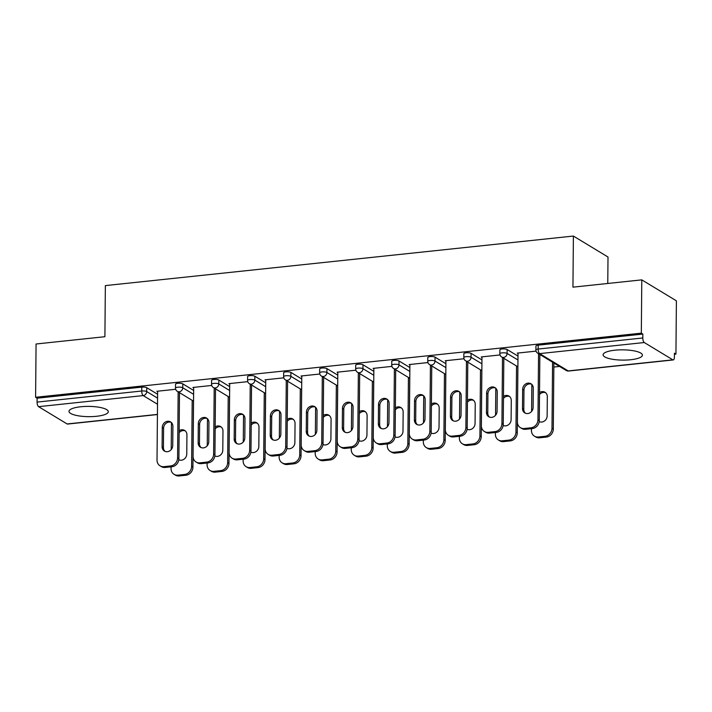 <?xml version="1.0" encoding="UTF-8"?>
<svg xmlns="http://www.w3.org/2000/svg" width="712" height="712" viewBox="0 0 712 712"><rect width="100%" height="100%" fill="white"/><g stroke="black" fill="none" stroke-linecap="round" stroke-linejoin="round"><path stroke-width="1.07" d="M96.512 416.289A19.66 5.135 -179.5 0 0 108.313 411.687A19.66 5.135 -179.5 0 0 80.776 406.757A19.66 5.135 -179.5 0 0 68.984 411.349A19.66 5.135 -179.5 0 0 96.512 416.289M630.627 359.747A19.66 5.135 -179.5 0 0 642.42 355.146A19.66 5.135 -179.5 0 0 614.883 350.206A19.66 5.135 -179.5 0 0 603.091 354.807A19.66 5.135 -179.5 0 0 630.627 359.747M607.772 283.465L608.004 257.014L573.391 236.055L105.358 285.601L104.904 336.705L36.063 343.994L35.6 397.287L641.325 333.163L641.788 279.869L676.4 300.829L675.937 354.122L674.424 353.205L674.389 357.104A3.783 1.468 84 0 1 673.276 359.943L568.621 371.023A3.783 1.468 84 0 1 568.194 370.916L672.84 359.836A3.783 1.468 84 0 0 673.276 359.943M553.847 367.045L559.57 366.44M674.415 354.282L675.937 354.122M644.289 342.534L539.634 353.615A3.783 1.468 84 0 1 538.156 349.049A3.783 0.988 -179.5 0 0 535.887 349.93L535.922 346.041A3.783 0.988 0.5 0 1 538.192 345.16L538.156 349.049L642.803 337.969A3.783 1.468 84 0 0 644.289 342.534L672.84 359.836M538.192 345.16L642.838 334.079L641.325 333.163M642.803 337.969L642.838 334.079M157.423 414.553L67.542 424.067A3.783 1.468 -96 0 1 67.115 423.96L38.564 406.659A3.783 1.468 -96 0 1 37.077 402.093L37.113 398.204L35.6 397.287M573.391 236.055L572.946 287.159L641.788 279.869M536.074 351.123L517.268 353.116L518.007 353.561M182.779 383.857L182.744 387.755A3.783 0.988 0.5 0 0 177.769 387.203A3.783 0.988 -179.5 0 0 175.499 388.084L175.535 384.195A3.783 0.988 0.5 0 1 177.804 383.305A3.783 0.988 0.5 0 1 182.779 383.857L193.637 390.434M37.113 398.204L141.768 387.123A3.783 0.988 0.5 0 1 146.743 387.675L157.601 394.252M211.722 385.459L192.916 387.453L193.664 387.898M254.86 376.23L254.825 380.119A3.783 0.988 0.5 0 0 249.85 379.567A3.783 0.988 -179.5 0 0 247.58 380.457L247.616 376.559A3.783 0.988 0.5 0 1 249.876 375.678A3.783 0.988 0.5 0 1 254.86 376.23L265.718 382.807M283.794 377.832L264.998 379.825L265.736 380.27M326.933 368.594L326.906 372.492A3.783 0.988 0.5 0 0 321.922 371.94A3.783 0.988 -179.5 0 0 319.652 372.821L319.688 368.932A3.783 0.988 0.5 0 1 321.957 368.051A3.783 0.988 0.5 0 1 326.933 368.594L337.791 375.171M355.875 370.204L337.079 372.189L337.817 372.643M399.014 360.966L398.978 364.864A3.783 0.988 0.5 0 0 394.003 364.313A3.783 0.988 -179.5 0 0 391.733 365.194L391.769 361.304A3.783 0.988 0.5 0 1 394.039 360.414A3.783 0.988 0.5 0 1 399.014 360.966L409.872 367.543M427.957 362.568L409.151 364.562L409.889 365.007M471.095 353.339L471.059 357.228A3.783 0.988 0.5 0 0 466.075 356.676A3.783 0.988 -179.5 0 0 463.815 357.566L463.841 353.668A3.783 0.988 0.5 0 1 466.111 352.787A3.783 0.988 0.5 0 1 471.095 353.339L481.944 359.916M500.029 354.941L481.232 356.935L481.971 357.38M507.131 349.521L507.095 353.419A3.783 0.988 0.5 0 0 502.12 352.867A3.783 0.988 -179.5 0 0 499.851 353.748L499.886 349.859A3.783 0.988 0.5 0 1 502.147 348.969A3.783 0.988 0.5 0 1 507.131 349.521L517.989 356.098M463.993 358.759L445.196 360.744L445.935 361.198M435.05 357.148L435.014 361.046A3.783 0.988 0.5 0 0 430.039 360.495A3.783 0.988 -179.5 0 0 427.77 361.376L427.805 357.486A3.783 0.988 0.5 0 1 430.075 356.605A3.783 0.988 0.5 0 1 435.05 357.148L445.908 363.725M391.912 366.386L373.115 368.38L373.853 368.825M362.978 364.784L362.942 368.674A3.783 0.988 0.5 0 0 357.958 368.122A3.783 0.988 -179.5 0 0 355.697 369.012L355.724 365.114A3.783 0.988 0.5 0 1 357.994 364.233A3.783 0.988 0.5 0 1 362.978 364.784L373.836 371.361M319.839 374.014L301.034 376.007L301.772 376.452M290.897 372.412L290.861 376.31A3.783 0.988 0.5 0 0 285.886 375.758A3.783 0.988 -179.5 0 0 283.616 376.639L283.652 372.75A3.783 0.988 0.5 0 1 285.921 371.86A3.783 0.988 0.5 0 1 290.897 372.412L301.755 378.989M247.758 381.65L228.961 383.635L229.7 384.088M218.824 380.039L218.789 383.937A3.783 0.988 0.5 0 0 213.805 383.385A3.783 0.988 -179.5 0 0 211.544 384.266L211.571 380.377A3.783 0.988 0.5 0 1 213.84 379.496A3.783 0.988 0.5 0 1 218.824 380.039L229.673 386.616M175.686 389.277L156.88 391.271L157.619 391.716M525.492 413.254A5.794 5.126 121.2 0 1 523.801 409.311L523.97 390.087A5.794 5.126 121.2 0 1 531.597 384.222M539.856 354.505L539.287 420.561A7.565 6.684 121.2 0 1 532.291 428.597L525.589 429.3A7.565 6.684 121.2 0 1 521.736 428.473L520.428 427.681A7.565 6.684 -58.8 0 0 524.281 428.508L525.589 429.3M520.428 427.681A7.565 6.684 -58.8 0 1 517.41 421.94L518.016 353.036M538.548 353.713L537.969 419.768L539.287 420.561M532.291 428.597L530.974 427.796L524.281 428.508M522.492 408.519L522.661 389.295A5.794 5.126 121.2 0 1 525.518 384.053A5.794 5.126 121.2 0 1 530.974 383.768A5.794 5.126 121.2 0 1 533.288 388.165L533.119 407.389A5.794 5.126 121.2 0 1 530.262 412.631A5.794 5.126 121.2 0 1 524.797 412.916A5.794 5.126 121.2 0 1 522.492 408.519L523.801 409.311M530.974 427.796A7.565 6.684 -58.8 0 0 537.969 419.768M539.207 421.611A5.794 5.126 -58.8 0 0 547.145 415.888L547.314 396.664A5.794 5.126 -58.8 0 0 545 392.267A5.794 5.126 -58.8 0 0 539.527 392.561M531.837 384.444L531.606 411.429M531.455 428.686L531.437 430.44A7.565 6.684 -58.8 0 0 534.445 436.171A7.565 6.684 -58.8 0 0 538.299 436.999L545 436.296A7.565 6.684 -58.8 0 0 551.996 428.259L553.304 429.051L553.883 362.995M552.574 362.203L551.996 428.259M538.299 436.999L539.616 437.8L546.318 437.088L545 436.296M545.623 392.721A5.794 5.126 -58.8 0 0 539.509 394.546M539.616 437.8A7.565 6.684 121.2 0 1 535.762 436.963L534.445 436.171M553.304 429.051A7.565 6.684 121.2 0 1 546.318 437.088M489.456 417.072A5.794 5.126 121.2 0 1 487.764 413.129L487.934 393.905A5.794 5.126 121.2 0 1 495.561 388.04M503.82 358.323L503.242 424.37A7.565 6.684 121.2 0 1 496.246 432.407L489.553 433.118A7.565 6.684 121.2 0 1 485.7 432.282L484.382 431.49A7.565 6.684 -58.8 0 0 488.236 432.326L489.553 433.118M484.382 431.49A7.565 6.684 -58.8 0 1 481.374 425.758L481.971 356.854M502.512 357.522L501.933 423.578L503.242 424.37M496.246 432.407L494.938 431.614L488.236 432.326M486.456 412.337L486.616 393.104A5.794 5.126 121.2 0 1 489.482 387.871A5.794 5.126 121.2 0 1 494.938 387.586A5.794 5.126 121.2 0 1 497.243 391.983L497.083 411.207A5.794 5.126 121.2 0 1 494.217 416.449A5.794 5.126 121.2 0 1 488.761 416.734A5.794 5.126 121.2 0 1 486.456 412.337L487.764 413.129M494.938 431.614A7.565 6.684 -58.8 0 0 501.933 423.578M453.411 420.89A5.794 5.126 121.2 0 1 451.728 416.938L451.889 397.714A5.794 5.126 121.2 0 1 459.525 391.858M467.784 362.132L467.206 428.188A7.565 6.684 121.2 0 1 460.21 436.225L453.508 436.937A7.565 6.684 121.2 0 1 449.655 436.1L448.346 435.308A7.565 6.684 -58.8 0 0 452.2 436.136L453.508 436.937M448.346 435.308A7.565 6.684 -58.8 0 1 445.338 429.567L445.935 360.664M466.467 361.34L465.897 427.396L467.206 428.188M460.21 436.225L458.902 435.433L452.2 436.136M450.411 416.146L450.58 396.922A5.794 5.126 121.2 0 1 453.437 391.689A5.794 5.126 121.2 0 1 458.902 391.404A5.794 5.126 121.2 0 1 461.207 395.801L461.038 415.025A5.794 5.126 121.2 0 1 458.181 420.258A5.794 5.126 121.2 0 1 452.725 420.543A5.794 5.126 121.2 0 1 450.411 416.146L451.728 416.938M458.902 435.433A7.565 6.684 -58.8 0 0 465.897 427.396M417.374 424.699A5.794 5.126 121.2 0 1 415.683 420.756L415.853 401.532A5.794 5.126 121.2 0 1 423.48 395.667M431.748 365.95L431.169 432.006A7.565 6.684 121.2 0 1 424.174 440.043L417.472 440.746A7.565 6.684 121.2 0 1 413.619 439.918L412.31 439.126A7.565 6.684 -58.8 0 0 416.164 439.954L417.472 440.746M412.31 439.126A7.565 6.684 -58.8 0 1 409.293 433.385L409.898 364.482M430.431 365.158L429.852 431.214L431.169 432.006M424.174 440.043L422.866 439.242L416.164 439.954M414.375 419.964L414.544 400.74A5.794 5.126 121.2 0 1 417.401 395.498A5.794 5.126 121.2 0 1 422.857 395.213A5.794 5.126 121.2 0 1 425.171 399.61L425.002 418.834A5.794 5.126 121.2 0 1 422.145 424.076A5.794 5.126 121.2 0 1 416.68 424.361A5.794 5.126 121.2 0 1 414.375 419.964L415.683 420.756M422.866 439.242A7.565 6.684 -58.8 0 0 429.852 431.214M381.338 428.517A5.794 5.126 121.2 0 1 379.647 424.575L379.816 405.351A5.794 5.126 121.2 0 1 387.444 399.485M395.703 369.768L395.124 435.815A7.565 6.684 121.2 0 1 388.138 443.852L381.436 444.564A7.565 6.684 121.2 0 1 377.582 443.727L376.265 442.935A7.565 6.684 -58.8 0 0 380.119 443.772L381.436 444.564M376.265 442.935A7.565 6.684 -58.8 0 1 373.257 437.204L373.862 368.3M394.395 368.967L393.816 435.023L395.124 435.815M388.138 443.852L386.821 443.06L380.119 443.772M378.339 423.782L378.508 404.55A5.794 5.126 121.2 0 1 381.365 399.316A5.794 5.126 121.2 0 1 386.821 399.032A5.794 5.126 121.2 0 1 389.135 403.428L388.966 422.652A5.794 5.126 121.2 0 1 386.109 427.894A5.794 5.126 121.2 0 1 380.644 428.179A5.794 5.126 121.2 0 1 378.339 423.782L379.647 424.575M386.821 443.06A7.565 6.684 -58.8 0 0 393.816 435.023M345.293 432.335A5.794 5.126 121.2 0 1 343.611 428.384L343.78 409.16A5.794 5.126 121.2 0 1 351.408 403.303M359.667 373.577L359.088 439.633A7.565 6.684 121.2 0 1 352.093 447.67L345.4 448.382A7.565 6.684 121.2 0 1 341.538 447.545L340.229 446.753A7.565 6.684 -58.8 0 0 344.083 447.581L345.4 448.382M340.229 446.753A7.565 6.684 -58.8 0 1 337.221 441.013L337.817 372.109M358.358 372.785L357.78 438.841L359.088 439.633M352.093 447.67L350.785 446.878L344.083 447.581M342.294 427.592L342.463 408.368A5.794 5.126 121.2 0 1 345.32 403.134A5.794 5.126 121.2 0 1 350.785 402.85A5.794 5.126 121.2 0 1 353.09 407.246L352.921 426.47A5.794 5.126 121.2 0 1 350.064 431.703A5.794 5.126 121.2 0 1 344.608 431.988A5.794 5.126 121.2 0 1 342.294 427.592L343.611 428.384M350.785 446.878A7.565 6.684 -58.8 0 0 357.78 438.841M503.162 425.429A5.794 5.126 -58.8 0 0 511.1 419.706L511.269 400.482A5.794 5.126 -58.8 0 0 508.964 396.086A5.794 5.126 -58.8 0 0 503.491 396.37M495.801 388.262L495.561 415.238M495.41 432.495L495.401 434.249A7.565 6.684 -58.8 0 0 498.409 439.989A7.565 6.684 -58.8 0 0 502.263 440.817L508.964 440.105A7.565 6.684 -58.8 0 0 515.96 432.077L517.268 432.869L517.846 366.813M516.538 366.021L515.96 432.077M502.263 440.817L503.58 441.609L510.273 440.906L508.964 440.105M509.587 396.531A5.794 5.126 -58.8 0 0 503.473 398.364M503.58 441.609A7.565 6.684 121.2 0 1 499.717 440.781L498.409 439.989M517.268 432.869A7.565 6.684 121.2 0 1 510.273 440.906M467.125 429.247A5.794 5.126 -58.8 0 0 475.064 423.515L475.233 404.291A5.794 5.126 -58.8 0 0 472.919 399.895A5.794 5.126 -58.8 0 0 467.455 400.188M459.756 392.081L459.525 419.057M459.373 436.314L459.356 438.067A7.565 6.684 -58.8 0 0 462.373 443.798A7.565 6.684 -58.8 0 0 466.227 444.635L472.928 443.923A7.565 6.684 -58.8 0 0 479.924 435.886L481.232 436.687L481.81 370.632M480.493 369.831L479.924 435.886M466.227 444.635L467.535 445.427L474.237 444.715L472.928 443.923M473.542 400.349A5.794 5.126 -58.8 0 0 467.437 402.182M467.535 445.427A7.565 6.684 121.2 0 1 463.681 444.6L462.373 443.798M481.232 436.687A7.565 6.684 121.2 0 1 474.237 444.715M431.089 433.056A5.794 5.126 -58.8 0 0 439.028 427.333L439.197 408.11A5.794 5.126 -58.8 0 0 436.883 403.713A5.794 5.126 -58.8 0 0 431.41 404.007M423.72 395.89L423.489 422.875M423.337 440.132L423.32 441.885A7.565 6.684 -58.8 0 0 426.337 447.617A7.565 6.684 -58.8 0 0 430.19 448.444L436.883 447.741A7.565 6.684 -58.8 0 0 443.879 439.704L445.196 440.497L445.765 374.441M444.457 373.649L443.879 439.704M430.19 448.444L431.499 449.245L438.2 448.533L436.883 447.741M437.506 404.167A5.794 5.126 -58.8 0 0 431.392 405.991M431.499 449.245A7.565 6.684 121.2 0 1 427.645 448.409L426.337 447.617M445.196 440.497A7.565 6.684 121.2 0 1 438.2 448.533M395.044 436.874A5.794 5.126 -58.8 0 0 402.992 431.152L403.152 411.928A5.794 5.126 -58.8 0 0 400.847 407.531A5.794 5.126 -58.8 0 0 395.374 407.816M387.684 399.708L387.444 426.684M387.292 443.941L387.284 445.694A7.565 6.684 -58.8 0 0 390.292 451.435A7.565 6.684 -58.8 0 0 394.145 452.262L400.847 451.55A7.565 6.684 -58.8 0 0 407.843 443.523L409.151 444.315L409.729 378.259M408.421 377.467L407.843 443.523M394.145 452.262L395.463 453.055L402.155 452.351L400.847 451.55M401.47 407.976A5.794 5.126 -58.8 0 0 395.356 409.809M395.463 453.055A7.565 6.684 121.2 0 1 391.609 452.227L390.292 451.435M409.151 444.315A7.565 6.684 121.2 0 1 402.155 452.351M359.008 440.692A5.794 5.126 -58.8 0 0 366.947 434.961L367.116 415.737A5.794 5.126 -58.8 0 0 364.811 411.34A5.794 5.126 -58.8 0 0 359.337 411.634M351.648 403.526L351.408 430.502M351.256 447.759L351.238 449.512A7.565 6.684 -58.8 0 0 354.256 455.244A7.565 6.684 -58.8 0 0 358.109 456.081L364.811 455.368A7.565 6.684 -58.8 0 0 371.806 447.332L373.115 448.133L373.693 382.077M372.376 381.276L371.806 447.332M358.109 456.081L359.418 456.873L366.119 456.161L364.811 455.368M365.425 411.794A5.794 5.126 -58.8 0 0 359.32 413.627M359.418 456.873A7.565 6.684 121.2 0 1 355.564 456.045L354.256 455.244M373.115 448.133A7.565 6.684 121.2 0 1 366.119 456.161M309.257 436.144A5.794 5.126 121.2 0 1 307.566 432.202L307.735 412.978A5.794 5.126 121.2 0 1 315.363 407.113M323.631 377.396L323.052 443.451A7.565 6.684 121.2 0 1 316.057 451.488L309.355 452.191A7.565 6.684 121.2 0 1 305.501 451.363L304.193 450.571A7.565 6.684 -58.8 0 0 308.047 451.399L309.355 452.191M304.193 450.571A7.565 6.684 -58.8 0 1 301.176 444.831L301.781 375.927M322.313 376.603L321.744 442.659L323.052 443.451M316.057 451.488L314.748 450.687L308.047 451.399M306.258 431.41L306.427 412.186A5.794 5.126 121.2 0 1 309.284 406.944A5.794 5.126 121.2 0 1 314.74 406.659A5.794 5.126 121.2 0 1 317.054 411.055L316.885 430.279A5.794 5.126 121.2 0 1 314.028 435.522A5.794 5.126 121.2 0 1 308.572 435.806A5.794 5.126 121.2 0 1 306.258 431.41L307.566 432.202M314.748 450.687A7.565 6.684 -58.8 0 0 321.744 442.659M322.972 444.502A5.794 5.126 -58.8 0 0 330.911 438.779L331.08 419.555A5.794 5.126 -58.8 0 0 328.766 415.158A5.794 5.126 -58.8 0 0 323.293 415.452M315.603 407.335L315.372 434.32M315.22 451.577L315.202 453.33A7.565 6.684 -58.8 0 0 318.22 459.062A7.565 6.684 -58.8 0 0 322.073 459.89L328.766 459.187A7.565 6.684 -58.8 0 0 335.761 451.15L337.079 451.942L337.657 385.886M336.34 385.094L335.761 451.15M322.073 459.89L323.382 460.691L330.083 459.979L328.766 459.187M329.389 415.612A5.794 5.126 -58.8 0 0 323.275 417.437M323.382 460.691A7.565 6.684 121.2 0 1 319.528 459.854L318.22 459.062M337.079 451.942A7.565 6.684 121.2 0 1 330.083 459.979M273.221 439.963A5.794 5.126 121.2 0 1 271.53 436.02L271.699 416.796A5.794 5.126 121.2 0 1 279.327 410.931M287.586 381.214L287.016 447.261A7.565 6.684 121.2 0 1 280.021 455.297L273.319 456.009A7.565 6.684 121.2 0 1 269.465 455.173L268.157 454.381A7.565 6.684 -58.8 0 0 272.011 455.217L273.319 456.009M268.157 454.381A7.565 6.684 -58.8 0 1 265.14 448.649L265.745 379.745M286.277 380.413L285.699 446.469L287.016 447.261M280.021 455.297L278.703 454.505L272.011 455.217M270.222 435.228L270.391 415.995A5.794 5.126 121.2 0 1 273.248 410.762A5.794 5.126 121.2 0 1 278.703 410.477A5.794 5.126 121.2 0 1 281.017 414.873L280.848 434.098A5.794 5.126 121.2 0 1 277.992 439.34A5.794 5.126 121.2 0 1 272.527 439.624A5.794 5.126 121.2 0 1 270.222 435.228L271.53 436.02M278.703 454.505A7.565 6.684 -58.8 0 0 285.699 446.469M286.936 448.32A5.794 5.126 -58.8 0 0 294.875 442.597L295.035 423.373A5.794 5.126 -58.8 0 0 292.73 418.976A5.794 5.126 -58.8 0 0 287.256 419.261M279.567 411.153L279.335 438.129M279.184 455.386L279.166 457.14A7.565 6.684 -58.8 0 0 282.175 462.88A7.565 6.684 -58.8 0 0 286.028 463.708L292.73 462.996A7.565 6.684 -58.8 0 0 299.725 454.968L301.034 455.76L301.612 389.704M300.304 388.912L299.725 454.968M286.028 463.708L287.345 464.5L294.047 463.797L292.73 462.996M293.353 419.421A5.794 5.126 -58.8 0 0 287.239 421.255M287.345 464.5A7.565 6.684 121.2 0 1 283.492 463.672L282.175 462.88M301.034 455.76A7.565 6.684 121.2 0 1 294.047 463.797M237.176 443.781A5.794 5.126 121.2 0 1 235.494 439.829L235.663 420.605A5.794 5.126 121.2 0 1 243.29 414.749M251.55 385.023L250.971 451.079A7.565 6.684 121.2 0 1 243.976 459.115L237.283 459.827A7.565 6.684 121.2 0 1 233.429 458.991L232.112 458.199A7.565 6.684 -58.8 0 0 235.966 459.026L237.283 459.827M232.112 458.199A7.565 6.684 -58.8 0 1 229.104 452.458L229.7 383.554M250.241 384.231L249.663 450.287L250.971 451.079M243.976 459.115L242.667 458.323L235.966 459.026M234.186 439.037L234.346 419.813A5.794 5.126 121.2 0 1 237.203 414.58A5.794 5.126 121.2 0 1 242.667 414.295A5.794 5.126 121.2 0 1 244.972 418.692L244.812 437.916A5.794 5.126 121.2 0 1 241.947 443.149A5.794 5.126 121.2 0 1 236.491 443.434A5.794 5.126 121.2 0 1 234.186 439.037L235.494 439.829M242.667 458.323A7.565 6.684 -58.8 0 0 249.663 450.287M250.891 452.138A5.794 5.126 -58.8 0 0 258.83 446.406L258.999 427.182A5.794 5.126 -58.8 0 0 256.694 422.786A5.794 5.126 -58.8 0 0 251.22 423.079M243.531 414.971L243.29 441.947M243.139 459.204L243.13 460.958A7.565 6.684 -58.8 0 0 246.138 466.689A7.565 6.684 -58.8 0 0 249.992 467.526L256.694 466.814A7.565 6.684 -58.8 0 0 263.689 458.777L264.998 459.578L265.576 393.522M264.268 392.721L263.689 458.777M249.992 467.526L251.309 468.318L258.002 467.606L256.694 466.814M257.317 423.24A5.794 5.126 -58.8 0 0 251.203 425.073M251.309 468.318A7.565 6.684 121.2 0 1 247.447 467.49L246.138 466.689M264.998 459.578A7.565 6.684 121.2 0 1 258.002 467.606M201.14 447.59A5.794 5.126 121.2 0 1 199.458 443.647L199.618 424.423A5.794 5.126 121.2 0 1 207.254 418.558M215.514 388.841L214.935 454.897A7.565 6.684 121.2 0 1 207.94 462.933L201.238 463.637A7.565 6.684 121.2 0 1 197.384 462.809L196.076 462.017A7.565 6.684 -58.8 0 0 199.93 462.844L201.238 463.637M196.076 462.017A7.565 6.684 -58.8 0 1 193.059 456.276L193.664 387.373M214.196 388.049L213.627 454.105L214.935 454.897M207.94 462.933L206.631 462.132L199.93 462.844M198.141 442.855L198.31 423.631A5.794 5.126 121.2 0 1 201.167 418.389A5.794 5.126 121.2 0 1 206.631 418.104A5.794 5.126 121.2 0 1 208.936 422.501L208.767 441.725A5.794 5.126 121.2 0 1 205.91 446.967A5.794 5.126 121.2 0 1 200.455 447.252A5.794 5.126 121.2 0 1 198.141 442.855L199.458 443.647M206.631 462.132A7.565 6.684 -58.8 0 0 213.627 454.105M214.855 455.947A5.794 5.126 -58.8 0 0 222.794 450.224L222.963 431A5.794 5.126 -58.8 0 0 220.649 426.604A5.794 5.126 -58.8 0 0 215.184 426.897M207.486 418.781L207.254 445.765M207.103 463.022L207.085 464.776A7.565 6.684 -58.8 0 0 210.102 470.507A7.565 6.684 -58.8 0 0 213.956 471.335L220.658 470.632A7.565 6.684 -58.8 0 0 227.644 462.595L228.961 463.387L229.54 397.332M228.223 396.54L227.644 462.595M213.956 471.335L215.264 472.136L221.966 471.424L220.658 470.632M221.272 427.058A5.794 5.126 -58.8 0 0 215.166 428.882M215.264 472.136A7.565 6.684 121.2 0 1 211.411 471.299L210.102 470.507M228.961 463.387A7.565 6.684 121.2 0 1 221.966 471.424M165.104 451.408A5.794 5.126 121.2 0 1 163.413 447.465L163.582 428.241A5.794 5.126 121.2 0 1 171.209 422.376M179.477 392.659L178.899 458.706A7.565 6.684 121.2 0 1 171.904 466.743L165.202 467.455A7.565 6.684 121.2 0 1 161.348 466.618L160.04 465.826A7.565 6.684 -58.8 0 0 163.894 466.663L165.202 467.455M160.04 465.826A7.565 6.684 -58.8 0 1 157.023 460.094L157.628 391.191M178.16 391.858L177.582 457.914L178.899 458.706M171.904 466.743L170.595 465.951L163.894 466.663M162.105 446.673L162.274 427.44A5.794 5.126 121.2 0 1 165.131 422.207A5.794 5.126 121.2 0 1 170.586 421.922A5.794 5.126 121.2 0 1 172.9 426.319L172.731 445.543A5.794 5.126 121.2 0 1 169.874 450.785A5.794 5.126 121.2 0 1 164.41 451.07A5.794 5.126 121.2 0 1 162.105 446.673L163.413 447.465M170.595 465.951A7.565 6.684 -58.8 0 0 177.582 457.914M178.819 459.765A5.794 5.126 -58.8 0 0 186.758 454.042L186.927 434.818A5.794 5.126 -58.8 0 0 184.613 430.422A5.794 5.126 -58.8 0 0 179.139 430.707M171.45 422.599L171.218 449.575M171.067 466.832L171.049 468.585A7.565 6.684 -58.8 0 0 174.057 474.326A7.565 6.684 -58.8 0 0 177.92 475.153L184.613 474.441A7.565 6.684 -58.8 0 0 191.608 466.413L192.925 467.206L193.495 401.15M192.187 400.358L191.608 466.413M177.92 475.153L179.228 475.945L185.93 475.242L184.613 474.441M185.236 430.867A5.794 5.126 -58.8 0 0 179.121 432.7M179.228 475.945A7.565 6.684 121.2 0 1 175.375 475.118L174.057 474.326M192.925 467.206A7.565 6.684 121.2 0 1 185.93 475.242M535.887 349.93A3.783 3.783 0 0 0 537.711 353.205A3.783 3.337 121.2 0 0 539.634 353.615L568.194 370.916A3.783 3.337 121.2 0 1 566.263 370.498A3.783 3.783 0 0 0 568.621 371.023M67.115 423.96L157.423 414.402M157.512 404.247L143.21 395.587L38.564 406.659M37.077 402.093L141.733 391.013L141.768 387.123M146.743 387.675L146.708 391.564A3.783 3.337 -58.8 0 1 143.21 395.587A3.783 1.468 -96 0 1 141.733 391.013A3.783 0.988 0.5 0 1 146.708 391.564L157.566 398.142M499.851 353.748A3.783 3.783 0 0 0 501.675 357.015A3.783 3.337 121.2 0 0 503.598 357.433A3.783 3.337 -58.8 0 0 507.095 353.419L517.953 359.987M463.815 357.566A3.783 3.783 0 0 0 465.63 360.833A3.783 3.337 121.2 0 0 467.562 361.251A3.783 3.337 -58.8 0 0 471.059 357.228L481.917 363.805M427.77 361.376A3.783 3.783 0 0 0 429.594 364.651A3.783 3.337 121.2 0 0 431.525 365.06A3.783 3.337 -58.8 0 0 435.014 361.046L445.872 367.623M391.733 365.194A3.783 3.783 0 0 0 393.558 368.46A3.783 3.337 121.2 0 0 395.48 368.878A3.783 3.337 -58.8 0 0 398.978 364.864L409.836 371.433M355.697 369.012A3.783 3.783 0 0 0 357.513 372.278A3.783 3.337 121.2 0 0 359.444 372.696A3.783 3.337 -58.8 0 0 362.942 368.674L373.8 375.251M319.652 372.821A3.783 3.783 0 0 0 321.477 376.096A3.783 3.337 121.2 0 0 323.408 376.506A3.783 3.337 -58.8 0 0 326.906 372.492L337.755 379.069M283.616 376.639A3.783 3.783 0 0 0 285.441 379.905A3.783 3.337 121.2 0 0 287.363 380.324A3.783 3.337 -58.8 0 0 290.861 376.31L301.719 382.878M247.58 380.457A3.783 3.783 0 0 0 249.405 383.724A3.783 3.337 121.2 0 0 251.327 384.142A3.783 3.337 -58.8 0 0 254.825 380.119L265.683 386.696M211.544 384.266A3.783 3.783 0 0 0 213.36 387.542A3.783 3.337 121.2 0 0 215.291 387.951A3.783 3.337 -58.8 0 0 218.789 383.937L229.647 390.514M175.499 388.084A3.783 3.783 0 0 0 177.324 391.351A3.783 3.337 121.2 0 0 179.255 391.769A3.783 3.337 -58.8 0 0 182.744 387.755L193.602 394.323M522.661 389.295L523.97 390.087M486.616 393.104L487.934 393.905M450.58 396.922L451.889 397.714M414.544 400.74L415.853 401.532M378.508 404.55L379.816 405.351M342.463 408.368L343.78 409.16M306.427 412.186L307.735 412.978M270.391 415.995L271.699 416.796M234.346 419.813L235.663 420.605M198.31 423.631L199.618 424.423M162.274 427.44L163.582 428.241M537.711 353.205L566.263 370.498M501.675 357.015L517.891 366.84M465.63 360.833L481.855 370.658M429.594 364.651L445.819 374.476M393.558 368.46L409.774 378.286M357.513 372.278L373.738 382.104M321.477 376.096L337.702 385.922M285.441 379.905L301.657 389.731M249.405 383.724L265.62 393.549M213.36 387.542L229.584 397.367M177.324 391.351L193.548 401.176"/></g></svg>
